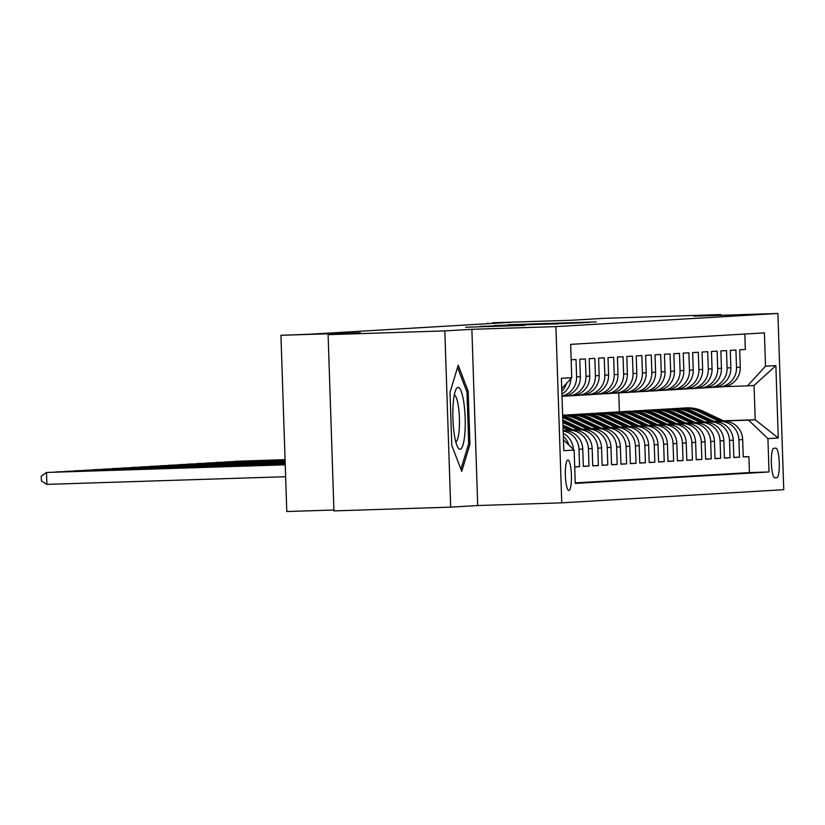<?xml version="1.0" encoding="UTF-8"?>
<svg xmlns="http://www.w3.org/2000/svg" width="825" height="825" viewBox="0 0 825 825"><rect width="100%" height="100%" fill="white"/><g stroke="black" fill="none" stroke-linecap="round" stroke-linejoin="round"><path stroke-width="1.24" d="M596.176 321.905L508.313 324.71L596.176 321.905M568.889 490.483A15.252 3.011 88.2 0 0 571.395 475.107A15.252 3.011 88.2 0 0 567.899 459.999A15.252 3.011 88.2 0 0 567.878 459.999A15.252 3.011 88.2 0 0 565.373 475.386A15.252 3.011 88.2 0 0 568.879 490.483A15.252 3.011 88.2 0 0 568.889 490.483M525.051 325.328L465.599 327.247L525.051 325.339M720.926 315.305L720.906 314.573L604.168 318.316L571.952 320.224L492.577 322.771L511.222 322.307L308.993 334.269L280.943 335.301L286.791 511.531L333.919 510.015M444.83 330.907L450.677 507.138L477.716 505.539L471.869 329.309L444.83 330.907L328.103 334.661L360.319 332.753L280.943 335.301M471.869 329.309L555.916 326.607L777.903 313.469L783.75 489.699L561.763 502.838L555.916 326.607M720.906 314.573L693.856 316.171L777.903 313.469M580.563 322.792L494.319 325.545L580.563 322.792M582.605 322.792L479.964 326.391L582.605 322.792M450.677 507.138L333.95 510.892L328.103 334.661M574.705 466.94L579.573 466.651L574.705 466.806M563.155 431.032A19.058 18.686 86.6 0 1 578.995 449.274L582.759 449.048L583.337 466.434L588.978 466.094L583.327 466.28M563.857 430.433L569.095 430.258A19.058 18.686 86.6 0 1 588.4 448.718L592.164 448.491L592.742 465.877L598.383 465.537L592.732 465.723M573.262 429.877L578.5 429.701A19.058 18.686 86.6 0 1 597.805 448.161L601.569 447.934L602.147 465.321L607.788 464.98L602.147 465.166M582.667 429.32L587.905 429.144A19.058 18.686 86.6 0 1 607.21 447.604L610.974 447.377L611.552 464.764L617.193 464.423L611.552 464.609M592.072 428.763L597.31 428.588A19.058 18.686 86.6 0 1 616.626 447.047L620.379 446.82L620.957 464.207L626.608 463.867L620.957 464.052M601.477 428.206L606.715 428.031A19.058 18.686 86.6 0 1 626.031 446.49L629.795 446.263L630.362 463.65L636.013 463.31L630.362 463.495M610.882 427.649L616.12 427.474A19.058 18.686 86.6 0 1 635.436 445.933L639.2 445.706L639.777 463.093L645.418 462.753L639.767 462.938M620.287 427.092L625.536 426.917A19.058 18.686 86.6 0 1 644.841 445.376L648.605 445.149L649.182 462.536L654.823 462.196L649.172 462.382M629.702 426.535L634.941 426.36A19.058 18.686 86.6 0 1 654.246 444.819L658.01 444.593L658.587 461.979L664.228 461.639L658.577 461.825M639.107 425.978L644.346 425.803A19.058 18.686 86.6 0 1 663.651 444.262L667.415 444.036L667.992 461.423L673.633 461.082L667.982 461.268M648.512 425.422L653.751 425.246A19.058 18.686 86.6 0 1 673.056 443.706L676.82 443.479L677.397 460.866L683.038 460.525L677.397 460.711M657.917 424.865L663.156 424.689A19.058 18.686 86.6 0 1 682.461 443.149L686.225 442.922L686.802 460.309L692.443 459.968L686.802 460.154M667.322 424.308L672.561 424.132A19.058 18.686 86.6 0 1 691.866 442.592L695.63 442.365L696.207 459.752L701.858 459.412L696.207 459.597M676.727 423.751L681.966 423.576A19.058 18.686 86.6 0 1 701.281 442.035L705.035 441.808L705.612 459.195L711.263 458.855L705.612 459.04M686.132 423.194L691.371 423.019A19.058 18.686 86.6 0 1 710.686 441.478L714.45 441.251L715.017 458.638L720.668 458.298L715.017 458.483M695.537 422.637L700.776 422.462A19.058 18.686 86.6 0 1 720.091 440.921L723.855 440.694L724.433 458.081L730.073 457.741L724.422 457.927M704.952 422.08L710.191 421.905A19.058 18.686 86.6 0 1 729.496 440.364L733.26 440.137L733.837 457.524L739.478 457.184L738.901 439.808A19.058 18.686 -93.4 0 0 719.596 421.348L714.357 421.523M733.827 457.37L739.478 457.184M744.82 334.043L745.326 349.47L739.685 349.8L740.262 367.187A19.058 18.686 -93.4 0 1 722.71 386.812L718.946 387.038A19.058 18.686 -93.4 0 0 736.498 367.403L735.921 350.027L730.28 350.357L730.857 367.744A19.058 18.686 -93.4 0 1 713.305 387.368L709.541 387.595A19.058 18.686 86.6 0 1 709.046 387.616L705.757 387.719M709.541 387.595A19.058 18.686 86.6 0 0 727.093 367.96L726.516 350.584L720.875 350.914L721.452 368.301A19.058 18.686 -93.4 0 1 703.9 387.925L700.136 388.152A19.058 18.686 86.6 0 1 699.641 388.173L696.352 388.276M700.136 388.152A19.058 18.686 86.6 0 0 717.688 368.517L717.111 351.141L711.47 351.471L712.047 368.858A19.058 18.686 -93.4 0 1 694.495 388.482L690.731 388.709A19.058 18.686 86.6 0 1 690.236 388.73L686.947 388.833M690.731 388.709A19.058 18.686 86.6 0 0 708.283 369.074L707.706 351.698L702.065 352.028L702.642 369.414A19.058 18.686 -93.4 0 1 685.09 389.039L681.326 389.266A19.058 18.686 86.6 0 1 680.831 389.287L677.542 389.39M681.326 389.266A19.058 18.686 86.6 0 0 698.878 369.631L698.301 352.254L692.66 352.584L693.227 369.971A19.058 18.686 -93.4 0 1 675.685 389.596L671.921 389.823A19.058 18.686 86.6 0 1 671.426 389.843L668.137 389.947M671.921 389.823A19.058 18.686 86.6 0 0 689.473 370.188L688.896 352.811L683.244 353.141L683.822 370.528A19.058 18.686 -93.4 0 1 666.27 390.153L662.516 390.38A19.058 18.686 86.6 0 1 662.021 390.4L658.732 390.503M662.516 390.38A19.058 18.686 86.6 0 0 680.058 370.745L679.491 353.368L673.839 353.698L674.417 371.085A19.058 18.686 -93.4 0 1 656.865 390.71L653.111 390.937A19.058 18.686 86.6 0 1 652.616 390.957L649.327 391.06M653.111 390.937A19.058 18.686 86.6 0 0 670.653 371.302L670.075 353.925L664.434 354.255L665.012 371.642A19.058 18.686 -93.4 0 1 647.46 391.267L643.696 391.493A19.058 18.686 86.6 0 1 643.201 391.514L639.922 391.617M643.696 391.493A19.058 18.686 86.6 0 0 661.248 371.858L660.67 354.482L655.029 354.812L655.607 372.199A19.058 18.686 -93.4 0 1 638.055 391.823L634.291 392.05A19.058 18.686 86.6 0 1 633.796 392.071L630.506 392.174M634.291 392.05A19.058 18.686 86.6 0 0 651.843 372.415L651.265 355.039L645.624 355.369L646.202 372.756A19.058 18.686 -93.4 0 1 628.65 392.38L624.886 392.607A19.058 18.686 86.6 0 1 624.391 392.628L621.101 392.731M624.886 392.607A19.058 18.686 86.6 0 0 642.438 372.972L641.86 355.596L636.219 355.926L636.797 373.312A19.058 18.686 -93.4 0 1 619.245 392.937L615.481 393.164A19.058 18.686 86.6 0 1 614.986 393.185L611.696 393.288M615.481 393.164A19.058 18.686 86.6 0 0 633.033 373.529L632.455 356.153L626.814 356.483L627.392 373.869A19.058 18.686 -93.4 0 1 609.84 393.494L606.076 393.721A19.058 18.686 86.6 0 1 605.581 393.742L602.291 393.845M606.076 393.721A19.058 18.686 86.6 0 0 623.628 374.086L623.05 356.709L617.409 357.039L617.977 374.426A19.058 18.686 -93.4 0 1 600.435 394.051L596.671 394.278A19.058 18.686 86.6 0 1 596.176 394.298L592.886 394.402M596.671 394.278A19.058 18.686 86.6 0 0 614.223 374.643L613.645 357.266L607.994 357.596L608.572 374.983A19.058 18.686 -93.4 0 1 591.03 394.608L587.266 394.835A19.058 18.686 86.6 0 1 586.771 394.855L583.481 394.958M587.266 394.835A19.058 18.686 86.6 0 0 604.818 375.2L604.24 357.823L598.589 358.153L599.167 375.54A19.058 18.686 -93.4 0 1 581.615 395.165L577.861 395.392A19.058 18.686 86.6 0 1 577.366 395.412L574.076 395.515M577.861 395.392A19.058 18.686 86.6 0 0 595.403 375.757L594.825 358.38L589.184 358.71L589.762 376.097A19.058 18.686 -93.4 0 1 572.21 395.722L568.446 395.948A19.058 18.686 86.6 0 1 567.961 395.969L564.671 396.072M568.446 395.948A19.058 18.686 86.6 0 0 585.998 376.313L585.42 358.937L579.779 359.267L580.357 376.654A19.058 18.686 -93.4 0 1 562.805 396.278L562 396.33M561.99 396.082A19.058 18.686 86.6 0 0 576.592 376.87L576.015 359.494L571.158 359.772M563.454 430.598L563.454 430.598A19.058 18.686 -93.4 0 1 582.759 449.048M592.164 448.491A19.058 18.686 -93.4 0 0 572.859 430.042L563.65 430.33M601.569 447.934A19.058 18.686 -93.4 0 0 582.264 429.485L573.055 429.773M610.974 447.377A19.058 18.686 -93.4 0 0 591.669 428.928L582.46 429.217M620.379 446.82A19.058 18.686 -93.4 0 0 601.074 428.371L591.876 428.66M629.795 446.263A19.058 18.686 -93.4 0 0 610.479 427.814L601.281 428.103M639.2 445.706A19.058 18.686 -93.4 0 0 619.884 427.257L610.686 427.546M648.605 445.149A19.058 18.686 -93.4 0 0 629.289 426.7L620.091 426.989M658.01 444.593A19.058 18.686 -93.4 0 0 638.705 426.143L629.496 426.432M667.415 444.036A19.058 18.686 -93.4 0 0 648.11 425.587L638.901 425.875M676.82 443.479A19.058 18.686 -93.4 0 0 657.515 425.03L648.306 425.318M686.225 442.922A19.058 18.686 -93.4 0 0 666.92 424.473L657.711 424.762M695.63 442.365A19.058 18.686 -93.4 0 0 676.325 423.916L667.116 424.205M705.035 441.808A19.058 18.686 -93.4 0 0 685.73 423.359L676.531 423.648M714.45 441.251A19.058 18.686 -93.4 0 0 695.135 422.802L685.936 423.091M723.855 440.694A19.058 18.686 -93.4 0 0 704.54 422.245L695.341 422.534M733.26 440.137A19.058 18.686 -93.4 0 0 713.945 421.688L704.746 421.977M775.871 448.171L773.798 448.295A14.778 2.918 88.2 0 0 771.375 463.186A14.778 2.918 88.2 0 0 774.768 477.819L776.851 477.696A14.778 2.918 88.2 0 0 779.274 462.804A14.778 2.918 88.2 0 0 775.882 448.171A14.778 2.918 88.2 0 0 775.871 448.171M563.444 439.859L574.148 450.089L575.252 483.429L769.024 471.962L767.92 438.622L748.605 420.162L723.762 420.967M574.148 450.089L563.805 450.698L561.402 378.304L571.746 377.695L570.642 344.355L764.414 332.877L765.518 366.218L775.861 365.609L778.264 438.003L767.92 438.622M575.242 482.893L749.409 472.591L748.883 456.627L743.243 456.968L742.665 439.581A19.058 18.686 -93.4 0 0 723.36 421.132L714.151 421.42M715.162 387.162L718.451 387.059A19.058 18.686 -93.4 0 0 718.946 387.038M729.496 440.364L730.073 457.741M720.091 440.921L720.668 458.298M710.686 441.478L711.263 458.855M701.281 442.035L701.858 459.412M691.866 442.592L692.443 459.968M682.461 443.149L683.038 460.525M673.056 443.706L673.633 461.082M663.651 444.262L664.228 461.639M654.246 444.819L654.823 462.196M644.841 445.376L645.418 462.753M635.436 445.933L636.013 463.31M626.031 446.49L626.608 463.867M616.626 447.047L617.193 464.423M607.21 447.604L607.788 464.98M597.805 448.161L598.383 465.537M588.4 448.718L588.978 466.094M578.995 449.274L579.573 466.651M748.605 420.162L755.195 419.781L754.06 385.481L747.471 385.873L765.518 366.218M723.401 420.802L755.195 419.781L778.264 438.003M724.577 386.605L747.471 385.873M477.716 505.539L561.763 502.838M487.874 323.049L487.895 323.689M619.379 411.84L618.75 392.968M743.232 456.813L748.883 456.627M749.409 472.591L769.024 471.962M561.928 394.154A19.058 18.686 -93.4 0 0 570.952 378.562M573.344 449.316A19.058 18.686 -93.4 0 0 563.227 433.28M566.435 383.481A19.058 18.686 86.6 0 1 561.835 391.421M563.32 436.208A19.058 18.686 86.6 0 1 568.807 444.984M571.746 377.695L561.743 388.585M754.06 385.481L775.861 365.609M451.78 445.376L461.742 471.374L469.941 444.304L468.177 391.225L458.215 365.228L450.027 392.298L451.78 445.376M466.672 391.277L468.177 391.225M468.445 444.345L469.941 444.304M589.535 322.214L509.066 324.844L589.535 322.389M558.391 323.72L535.507 324.431L558.401 323.895M724.092 421.121L703.148 411.221A36.455 35.733 -93.4 0 0 686.029 407.901L684.245 408.004A36.455 35.733 -93.4 0 0 683.678 408.045M719.111 421.266L698.445 411.5A36.455 35.733 -93.4 0 0 681.326 408.179A36.455 35.733 -93.4 0 0 678.975 408.396M722.184 421.162L701.353 411.324A36.455 35.733 -93.4 0 0 684.245 408.004M681.326 408.179L683.11 408.066A36.455 35.733 86.6 0 1 700.229 411.397L720.988 421.204M285.068 459.649L234.62 461.34L285.068 459.721M464.857 433.496A30.979 6.126 88.2 0 0 463.062 398.124A30.979 6.126 88.2 0 0 455.978 389.39A30.979 6.126 88.2 0 0 453.234 403.167A30.979 6.126 88.2 0 0 457.844 447.408A30.979 6.126 88.2 0 0 464.857 433.496M455.792 441.87A23.451 4.641 88.2 0 0 459.185 429.949A23.451 4.641 88.2 0 0 454.286 395.051M457.545 367.445L466.991 392.102L468.693 443.52L460.917 469.219M714.687 421.678L693.743 411.778A36.455 35.733 -93.4 0 0 676.624 408.457L674.829 408.561A36.455 35.733 -93.4 0 0 674.273 408.602M709.696 421.823L689.03 412.057A36.455 35.733 -93.4 0 0 671.921 408.736A36.455 35.733 -93.4 0 0 669.57 408.952M712.769 421.719L691.948 411.881A36.455 35.733 -93.4 0 0 674.829 408.561M671.921 408.736L673.705 408.623A36.455 35.733 86.6 0 1 690.824 411.953L711.583 421.761M285.079 459.907L225.215 461.897L285.079 459.968M705.282 422.235L684.327 412.335A36.455 35.733 -93.4 0 0 667.219 409.014L665.424 409.118A36.455 35.733 -93.4 0 0 664.868 409.159M700.291 422.379L679.625 412.613A36.455 35.733 -93.4 0 0 662.516 409.293A36.455 35.733 -93.4 0 0 660.165 409.509M703.364 422.276L682.543 412.438A36.455 35.733 -93.4 0 0 665.424 409.118M662.516 409.293L664.3 409.179A36.455 35.733 86.6 0 1 681.419 412.51L702.178 422.317M285.079 460.164L215.81 462.454L285.089 460.226M695.877 422.792L674.922 412.892A36.455 35.733 -93.4 0 0 657.803 409.571L656.019 409.674A36.455 35.733 -93.4 0 0 655.452 409.716M690.886 422.936L670.22 413.17A36.455 35.733 -93.4 0 0 653.101 409.85A36.455 35.733 -93.4 0 0 650.76 410.066M693.959 422.833L673.138 412.995A36.455 35.733 -93.4 0 0 656.019 409.674M653.101 409.85L654.895 409.736A36.455 35.733 86.6 0 1 672.014 413.067L692.773 422.874M285.089 460.412L206.405 463.011L285.089 460.484M686.462 423.349L665.517 413.449A36.455 35.733 -93.4 0 0 648.398 410.128L646.614 410.231A36.455 35.733 -93.4 0 0 646.047 410.272M681.481 423.493L660.815 413.727A36.455 35.733 -93.4 0 0 643.696 410.407A36.455 35.733 -93.4 0 0 641.355 410.623M684.554 423.39L663.733 413.552A36.455 35.733 -93.4 0 0 646.614 410.231M643.696 410.407L645.49 410.293A36.455 35.733 86.6 0 1 662.599 413.624L683.368 423.431M285.099 460.67L197 463.567L285.099 460.732M677.057 423.906L656.112 414.006A36.455 35.733 -93.4 0 0 638.993 410.685L637.209 410.788A36.455 35.733 -93.4 0 0 636.642 410.829M672.076 424.05L651.41 414.284A36.455 35.733 -93.4 0 0 634.291 410.963A36.455 35.733 -93.4 0 0 631.95 411.18M675.149 423.947L654.328 414.109A36.455 35.733 -93.4 0 0 637.209 410.788M634.291 410.963L636.075 410.85A36.455 35.733 86.6 0 1 653.194 414.181L673.963 423.988M285.11 460.927L187.584 464.124L285.11 460.989M667.652 424.463L646.707 414.562A36.455 35.733 -93.4 0 0 629.588 411.242L627.804 411.345A36.455 35.733 -93.4 0 0 627.237 411.386M662.671 424.607L642.005 414.841A36.455 35.733 -93.4 0 0 624.886 411.52A36.455 35.733 -93.4 0 0 622.545 411.737M665.744 424.504L644.923 414.666A36.455 35.733 -93.4 0 0 627.804 411.345M624.886 411.52L626.67 411.407A36.455 35.733 86.6 0 1 643.789 414.738L664.548 424.545M285.12 461.175L178.179 464.681L285.12 461.247M658.247 425.019L637.302 415.119A36.455 35.733 -93.4 0 0 620.183 411.799L618.399 411.902A36.455 35.733 -93.4 0 0 617.832 411.943M653.266 425.164L632.6 415.398A36.455 35.733 -93.4 0 0 615.481 412.077A36.455 35.733 -93.4 0 0 613.13 412.294M656.339 425.061L635.518 415.222A36.455 35.733 -93.4 0 0 618.399 411.902M615.481 412.077L617.265 411.964A36.455 35.733 86.6 0 1 634.384 415.295L655.143 425.102M285.13 461.433L168.774 465.238L285.13 461.495M648.842 425.576L627.897 415.676A36.455 35.733 -93.4 0 0 610.778 412.356L608.994 412.459A36.455 35.733 -93.4 0 0 608.427 412.5M643.861 425.721L623.195 415.955A36.455 35.733 -93.4 0 0 606.076 412.634A36.455 35.733 -93.4 0 0 603.725 412.851M646.934 425.618L626.103 415.779A36.455 35.733 -93.4 0 0 608.994 412.459M606.076 412.634L607.86 412.521A36.455 35.733 86.6 0 1 624.979 415.852L645.738 425.659M285.13 461.691L159.369 465.795L285.141 461.752M639.437 426.133L618.492 416.233A36.455 35.733 -93.4 0 0 601.373 412.912L599.579 413.016A36.455 35.733 -93.4 0 0 599.022 413.057M634.456 426.278L613.79 416.512A36.455 35.733 -93.4 0 0 596.671 413.191A36.455 35.733 -93.4 0 0 594.32 413.407M637.519 426.174L616.698 416.336A36.455 35.733 -93.4 0 0 599.579 413.016M596.671 413.191L598.455 413.077A36.455 35.733 86.6 0 1 615.574 416.408L636.333 426.216M285.141 461.938L149.964 466.352L285.141 462.01M630.032 426.69L609.077 416.79A36.455 35.733 -93.4 0 0 591.968 413.469L590.174 413.573A36.455 35.733 -93.4 0 0 589.617 413.614M625.041 426.834L604.374 417.068A36.455 35.733 -93.4 0 0 587.266 413.748A36.455 35.733 -93.4 0 0 584.915 413.964M628.114 426.731L607.293 416.893A36.455 35.733 -93.4 0 0 590.174 413.573M587.266 413.748L589.05 413.634A36.455 35.733 86.6 0 1 606.169 416.965L626.928 426.772M285.151 462.196L140.559 466.909L285.151 462.258M620.627 427.247L599.672 417.347A36.455 35.733 -93.4 0 0 582.563 414.026L580.769 414.129A36.455 35.733 -93.4 0 0 580.212 414.171M615.636 427.391L594.969 417.625A36.455 35.733 -93.4 0 0 577.851 414.305A36.455 35.733 -93.4 0 0 575.51 414.521M618.709 427.288L597.888 417.45A36.455 35.733 -93.4 0 0 580.769 414.129M577.851 414.305L579.645 414.191A36.455 35.733 86.6 0 1 596.764 417.522L617.523 427.329M285.161 462.454L131.154 467.466L285.161 462.516M611.222 427.804L590.267 417.904A36.455 35.733 -93.4 0 0 573.148 414.583L571.364 414.686A36.455 35.733 -93.4 0 0 570.797 414.728M606.231 427.948L585.564 418.182A36.455 35.733 -93.4 0 0 568.446 414.862A36.455 35.733 -93.4 0 0 566.105 415.078M609.304 427.845L588.483 418.007A36.455 35.733 -93.4 0 0 571.364 414.686M568.446 414.862L570.24 414.748A36.455 35.733 86.6 0 1 587.348 418.079L608.118 427.886M285.172 462.701L121.749 468.022L285.172 462.773M601.807 428.361L580.862 418.461A36.455 35.733 -93.4 0 0 563.743 415.14L562.629 415.202M596.826 428.505L576.159 418.739A36.455 35.733 -93.4 0 0 562.629 415.387M599.899 428.402L579.078 418.564A36.455 35.733 -93.4 0 0 562.629 415.212A36.455 35.733 86.6 0 1 577.943 418.636L598.713 428.443M285.172 462.959L112.344 468.579L285.182 463.021M592.402 428.918L571.457 419.017A36.455 35.733 -93.4 0 0 562.66 416.192M587.421 429.062L566.754 419.296A36.455 35.733 -93.4 0 0 562.712 417.677M590.494 428.959L569.673 419.121A36.455 35.733 -93.4 0 0 562.671 416.677M562.691 417.027A36.455 35.733 86.6 0 1 568.538 419.193L589.308 429M285.182 463.217L102.929 469.136L285.182 463.279M582.997 429.474L562.784 419.915M578.016 429.619L562.867 422.462M581.089 429.516L562.815 420.884M562.836 421.493L579.893 429.557M285.192 463.464L93.524 469.693L285.192 463.537M573.592 430.031L562.949 424.999M568.611 430.176L563.032 427.546M571.684 430.073L562.98 425.968M563.001 426.577L570.488 430.114M285.202 463.722L84.119 470.25L285.202 463.784M564.187 430.588L563.124 430.083M285.213 463.98L74.714 470.807L285.213 464.042M285.223 464.228L65.309 471.364L285.223 464.3M285.223 464.485L55.904 471.91L285.233 464.547M285.233 464.743L46.499 472.467L46.891 484.378L285.636 476.716M46.891 484.378L41.405 480.965L41.25 476.2L46.499 472.467L285.233 464.805M569.095 430.258L572.859 430.042M578.5 429.701L582.264 429.485M587.905 429.144L591.669 428.928M597.31 428.588L601.074 428.371M606.715 428.031L610.479 427.814M616.12 427.474L619.884 427.257M625.536 426.917L629.289 426.7M634.941 426.36L638.705 426.143M644.346 425.803L648.11 425.587M653.751 425.246L657.515 425.03M663.156 424.689L666.92 424.473M672.561 424.132L676.325 423.916M681.966 423.576L685.73 423.359M691.371 423.019L695.135 422.802M700.776 422.462L704.54 422.245M710.191 421.905L713.945 421.688M719.596 421.348L723.36 421.132M736.498 367.403L740.262 367.187M576.592 376.87L580.357 376.654M585.998 376.313L589.762 376.097M595.403 375.757L599.167 375.54M604.818 375.2L608.572 374.983M614.223 374.643L617.977 374.426M623.628 374.086L627.392 373.869M633.033 373.529L636.797 373.312M642.438 372.972L646.202 372.756M651.843 372.415L655.607 372.199M661.248 371.858L665.012 371.642M670.653 371.302L674.417 371.085M680.058 370.745L683.822 370.528M689.473 370.188L693.227 369.971M698.878 369.631L702.642 369.414M708.283 369.074L712.047 368.858M717.688 368.517L721.452 368.301M727.093 367.96L730.857 367.744M738.901 439.808L742.665 439.581M774.51 477.778L776.851 477.696M701.353 411.324L703.148 411.221M698.445 411.5L700.229 411.397M691.948 411.881L693.743 411.778M689.03 412.057L690.824 411.953M682.543 412.438L684.327 412.335M679.625 412.613L681.419 412.51M673.138 412.995L674.922 412.892M670.22 413.17L672.014 413.067M663.733 413.552L665.517 413.449M660.815 413.727L662.599 413.624M654.328 414.109L656.112 414.006M651.41 414.284L653.194 414.181M644.923 414.666L646.707 414.562M642.005 414.841L643.789 414.738M635.518 415.222L637.302 415.119M632.6 415.398L634.384 415.295M626.103 415.779L627.897 415.676M623.195 415.955L624.979 415.852M616.698 416.336L618.492 416.233M613.79 416.512L615.574 416.408M607.293 416.893L609.077 416.79M604.374 417.068L606.169 416.965M597.888 417.45L599.672 417.347M594.969 417.625L596.764 417.522M588.483 418.007L590.267 417.904M585.564 418.182L587.348 418.079M579.078 418.564L580.862 418.461M576.159 418.739L577.943 418.636M569.673 419.121L571.457 419.017M566.754 419.296L568.538 419.193"/></g></svg>
